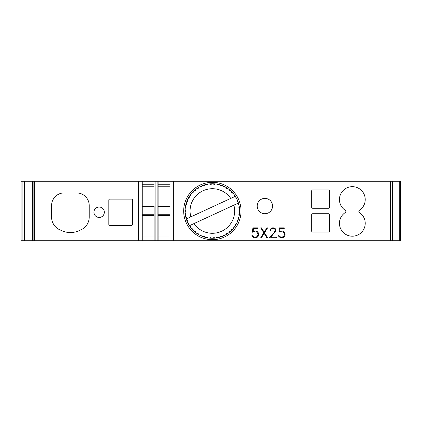 <?xml version="1.0" encoding="UTF-8"?>
<svg xmlns="http://www.w3.org/2000/svg" width="422" height="422" viewBox="0 0 422 422"><rect width="100%" height="100%" fill="white"/><g stroke="black" fill="none" stroke-linecap="round" stroke-linejoin="round"><path stroke-width="0.63" d="M267.58 227.843L264.504 232.802L267.58 237.755L266.878 237.755L264.156 233.366L261.44 237.755L260.738 237.744L263.792 232.817L260.738 227.848L261.434 227.843L264.156 232.227L266.878 227.843L267.58 227.843M284.702 232.517L285.166 234.896L284.702 236.315L283.732 237.275L280.894 237.755L278.968 236.784L278.425 235.692L279.121 235.692L279.48 236.42L280.92 237.085L283.13 236.811L283.842 236.309L284.507 234.864L284.201 233.076L283.173 232.047L280.466 231.747L278.942 232.216L279.427 227.843L284.238 227.843L284.238 228.508L280.087 228.508L279.665 231.488L282.318 231.077L283.737 231.551L284.702 232.517M329.55 214.719A0.992 0.992 0 0 0 328.559 213.727L312.702 213.727A0.992 0.992 0 0 0 311.71 214.719L311.71 231.066A0.992 0.992 0 0 0 312.702 232.058L328.559 232.058A0.992 0.992 0 0 0 329.55 231.066L329.55 214.719M311.71 207.281A0.992 0.992 0 0 0 312.702 208.273L328.559 208.273A0.992 0.992 0 0 0 329.55 207.281L329.55 190.934A0.992 0.992 0 0 0 328.559 189.942L312.702 189.942A0.992 0.992 0 0 0 311.71 190.934L311.71 207.281M183.681 211A28.685 28.685 0 0 1 226.704 186.16A28.685 28.685 0 0 1 226.704 235.84A28.685 28.685 0 0 1 183.681 211M272.565 206.047A7.68 7.68 0 0 0 261.044 199.395A7.68 7.68 0 0 0 261.044 212.699A7.68 7.68 0 0 0 272.565 206.047M22.108 181.27L22.108 240.73L21.1 240.73L21.1 181.27L173.695 181.27L173.695 240.73L400.9 240.73L400.9 181.27L400.9 240.73L400.9 181.27L400.283 181.27L400.283 240.73M173.695 181.27L400.283 181.27M359.465 210.277A12.882 12.882 0 0 0 362.039 191.06A12.882 12.882 0 0 0 342.648 191.06A12.882 12.882 0 0 0 345.222 210.277A1.387 1.387 0 0 1 345.222 212.588A12.882 12.882 0 0 0 342.648 231.81A12.882 12.882 0 0 0 362.039 231.81A12.882 12.882 0 0 0 359.465 212.588A1.387 1.387 0 0 1 359.465 210.277M270.935 237.085L276.347 237.085L276.347 237.755L269.547 237.755L273.398 233.424L275.223 230.692L274.785 228.951L273.91 228.508L272.116 228.508L271.24 228.94L270.808 230.354L270.143 230.354L270.143 229.763L271.098 228.313L272.069 227.843L273.957 227.843L275.408 228.803L275.882 230.75L270.935 237.085M258.164 232.517L258.639 234.896L258.164 236.315L257.198 237.275L254.355 237.755L252.43 236.784L251.887 235.692L252.588 235.692L252.952 236.42L254.387 237.085L256.597 236.811L257.304 236.309L257.969 234.864L257.668 233.076L256.634 232.047L253.938 231.747L252.403 232.216L252.889 227.843L257.705 227.843L257.705 228.508L253.553 228.508L253.131 231.488L255.785 231.077L257.204 231.551L258.164 232.517M142.251 181.27L142.251 240.73L173.695 240.73M154.141 206.543L154.141 240.73L154.141 206.543L142.251 206.543M158.108 181.27L158.108 240.73M169.997 181.27L169.997 240.73M158.108 186.223L169.997 186.223M158.108 206.543L169.997 206.543M142.251 186.223L154.141 186.223M158.108 215.705L169.997 215.705M158.108 236.025L169.997 236.025M142.251 215.705L154.141 215.705M142.251 236.025L154.141 236.025M22.108 240.73L142.251 240.73M80.312 230.074A21.058 21.058 0 0 1 60.494 230.074A13.873 13.873 0 0 1 51.574 217.119L51.574 205.551A12.634 12.634 0 0 1 64.207 192.912L76.598 192.912A12.634 12.634 0 0 1 89.232 205.551L89.232 217.119A13.873 13.873 0 0 1 80.312 230.074M93.937 212.24A5.201 5.201 90 0 1 99.144 207.038A5.201 5.201 90 0 1 104.345 212.24A5.201 5.201 90 0 1 99.144 217.441A5.201 5.201 90 0 1 93.937 212.24M109.794 199.11A0.992 0.992 -90 0 0 108.802 200.097L108.802 224.377A0.992 0.992 -90 0 0 109.794 225.369L131.595 225.369A0.992 0.992 -90 0 0 132.587 224.377L132.587 200.097A0.992 0.992 -90 0 0 131.595 199.11L109.794 199.11M138.553 181.27L138.553 240.73M142.251 214.223L154.141 214.223M142.251 184.741L154.141 184.741M158.108 214.223L169.997 214.223M158.108 184.741L169.997 184.741M24.323 181.27L24.323 240.73M155.132 181.27L155.132 240.73M157.116 181.27L157.116 240.73M185.11 211A27.251 27.251 0 0 1 185.121 210.32L185.611 210.325L185.601 211.316L185.11 211.311A27.251 27.251 0 0 1 185.11 211M185.29 207.893A27.251 27.251 0 0 1 185.416 206.912L185.907 206.975L185.775 207.956L185.29 207.893A27.251 27.251 0 0 0 185.121 210.32M185.891 204.522A27.251 27.251 0 0 1 186.144 203.568L186.619 203.689L186.366 204.649L185.891 204.522A27.251 27.251 0 0 0 185.416 206.912M186.909 201.257A27.251 27.251 0 0 1 187.284 200.339L187.737 200.524L187.368 201.442L186.909 201.257A27.251 27.251 0 0 0 186.144 203.568M188.333 198.145A27.251 27.251 0 0 1 188.819 197.28L189.246 197.517L188.761 198.382L188.333 198.145A27.251 27.251 0 0 0 187.284 200.339M190.132 195.233A27.251 27.251 0 0 1 190.723 194.436L191.119 194.727L190.528 195.523L190.132 195.233A27.251 27.251 0 0 0 188.819 197.28M192.284 192.574A27.251 27.251 0 0 1 192.97 191.852L193.323 192.195L192.643 192.912L192.284 192.574A27.251 27.251 0 0 0 190.723 194.436M194.753 190.201A27.251 27.251 0 0 1 195.523 189.573L195.829 189.953L195.064 190.58L194.753 190.201A27.251 27.251 0 0 0 192.97 191.852M197.501 188.159A27.251 27.251 0 0 1 198.34 187.632L198.598 188.048L197.76 188.576L197.501 188.159A27.251 27.251 0 0 0 195.523 189.573M200.476 186.477A27.251 27.251 0 0 1 201.378 186.06L201.584 186.503L200.687 186.92L200.476 186.477A27.251 27.251 0 0 0 198.34 187.632M203.647 185.179A27.251 27.251 0 0 1 204.591 184.878L204.739 185.348L203.794 185.648L203.647 185.179A27.251 27.251 0 0 0 201.378 186.06M206.949 184.293A27.251 27.251 0 0 1 207.925 184.113L208.014 184.593L207.038 184.773L206.949 184.293A27.251 27.251 0 0 0 204.591 184.878M210.341 183.823A27.251 27.251 0 0 1 211.332 183.765L211.359 184.256L210.367 184.314L210.341 183.823A27.251 27.251 0 0 0 207.925 184.113M213.764 183.781A27.251 27.251 0 0 1 214.751 183.855L214.719 184.34L213.727 184.272L213.764 183.781A27.251 27.251 0 0 0 211.332 183.765M217.166 184.171A27.251 27.251 0 0 1 218.137 184.367L218.042 184.847L217.066 184.657L217.166 184.171A27.251 27.251 0 0 0 214.751 183.855M220.49 184.989A27.251 27.251 0 0 1 221.429 185.3L221.276 185.764L220.331 185.453L220.49 184.989A27.251 27.251 0 0 0 218.137 184.367M223.686 186.213A27.251 27.251 0 0 1 224.578 186.64L224.367 187.083L223.47 186.656L223.686 186.213A27.251 27.251 0 0 0 221.429 185.3M226.704 187.827A27.251 27.251 0 0 1 227.537 188.36L227.268 188.776L226.435 188.238L226.704 187.827A27.251 27.251 0 0 0 224.578 186.64M229.494 189.805A27.251 27.251 0 0 1 230.254 190.443L229.937 190.818L229.178 190.18L229.494 189.805A27.251 27.251 0 0 0 227.537 188.36M232.016 192.121A27.251 27.251 0 0 1 232.691 192.849L232.327 193.181L231.657 192.453L232.016 192.121A27.251 27.251 0 0 0 230.254 190.443M234.226 194.732A27.251 27.251 0 0 1 234.801 195.539L234.405 195.824L233.825 195.017L234.226 194.732A27.251 27.251 0 0 0 232.691 192.849M236.093 197.601A27.251 27.251 0 0 1 236.563 198.472L236.13 198.704L235.661 197.834L236.093 197.601A27.251 27.251 0 0 0 235.307 196.299L190.85 216.85A22.297 22.297 0 0 1 230.76 198.403M237.586 200.682A27.251 27.251 0 0 1 237.945 201.605L237.486 201.779L237.127 200.856L237.586 200.682A27.251 27.251 0 0 0 236.563 198.472M238.678 203.921A27.251 27.251 0 0 1 238.921 204.886L238.446 205.002L238.203 204.042L238.678 203.921A27.251 27.251 0 0 0 238.43 203.045L233.878 205.15A22.297 22.297 0 0 1 193.967 223.597L189.415 225.701A27.251 27.251 0 0 1 188.159 223.528L188.592 223.296L189.067 224.166L188.634 224.398M239.358 207.276A27.251 27.251 0 0 1 239.474 208.262L238.989 208.32L238.873 207.334L239.358 207.276A27.251 27.251 0 0 0 238.921 204.886M239.612 210.689A27.251 27.251 0 0 1 239.617 211A27.251 27.251 0 0 1 239.606 211.68L239.116 211.675L239.121 210.683L239.612 210.689A27.251 27.251 0 0 0 239.474 208.262M239.438 214.107A27.251 27.251 0 0 1 239.306 215.088L238.82 215.025L238.952 214.044L239.438 214.107A27.251 27.251 0 0 0 239.606 211.68M238.836 217.478A27.251 27.251 0 0 1 238.583 218.432L238.108 218.311L238.361 217.351L238.836 217.478A27.251 27.251 0 0 0 239.306 215.088M237.813 220.743A27.251 27.251 0 0 1 237.444 221.661L236.99 221.476L237.359 220.558L237.813 220.743A27.251 27.251 0 0 0 238.583 218.432M236.394 223.855A27.251 27.251 0 0 1 235.909 224.72L235.481 224.483L235.961 223.618L236.394 223.855A27.251 27.251 0 0 0 237.444 221.661M234.59 226.767A27.251 27.251 0 0 1 234.004 227.563L233.609 227.273L234.194 226.477L234.59 226.767A27.251 27.251 0 0 0 235.909 224.72M232.438 229.426A27.251 27.251 0 0 1 231.757 230.148L231.404 229.805L232.084 229.088L232.438 229.426A27.251 27.251 0 0 0 234.004 227.563M229.974 231.799A27.251 27.251 0 0 1 229.204 232.427L228.893 232.047L229.663 231.42L229.974 231.799A27.251 27.251 0 0 0 231.757 230.148M227.226 233.841A27.251 27.251 0 0 1 226.387 234.368L226.123 233.952L226.967 233.424L227.226 233.841A27.251 27.251 0 0 0 229.204 232.427M224.246 235.523A27.251 27.251 0 0 1 223.349 235.94L223.143 235.497L224.04 235.08L224.246 235.523A27.251 27.251 0 0 0 226.387 234.368M221.081 236.821A27.251 27.251 0 0 1 220.136 237.122L219.983 236.652L220.933 236.352L221.081 236.821A27.251 27.251 0 0 0 223.349 235.94M217.773 237.707A27.251 27.251 0 0 1 216.797 237.887L216.713 237.407L217.683 237.227L217.773 237.707A27.251 27.251 0 0 0 220.136 237.122M214.381 238.177A27.251 27.251 0 0 1 213.395 238.235L213.368 237.744L214.355 237.686L214.381 238.177A27.251 27.251 0 0 0 216.797 237.887M210.963 238.219A27.251 27.251 0 0 1 209.971 238.145L210.008 237.66L210.995 237.728L210.963 238.219A27.251 27.251 0 0 0 213.395 238.235M207.561 237.829A27.251 27.251 0 0 1 206.59 237.633L206.685 237.153L207.656 237.343L207.561 237.829A27.251 27.251 0 0 0 209.971 238.145M204.237 237.011A27.251 27.251 0 0 1 203.298 236.7L203.451 236.236L204.39 236.547L204.237 237.011A27.251 27.251 0 0 0 206.59 237.633M201.041 235.787A27.251 27.251 0 0 1 200.149 235.36L200.36 234.917L201.252 235.344L201.041 235.787A27.251 27.251 0 0 0 203.298 236.7M198.023 234.173A27.251 27.251 0 0 1 197.19 233.64L197.454 233.224L198.287 233.762L198.023 234.173A27.251 27.251 0 0 0 200.149 235.36M195.233 232.195A27.251 27.251 0 0 1 194.473 231.557L194.79 231.182L195.55 231.82L195.233 232.195A27.251 27.251 0 0 0 197.19 233.64M192.712 229.879A27.251 27.251 0 0 1 192.036 229.151L192.395 228.819L193.07 229.547L192.712 229.879A27.251 27.251 0 0 0 194.473 231.557M190.501 227.268A27.251 27.251 0 0 1 189.921 226.461L190.322 226.176L190.897 226.983L190.501 227.268A27.251 27.251 0 0 0 192.036 229.151M187.141 221.318A27.251 27.251 0 0 1 186.782 220.395L187.241 220.221L187.6 221.144L187.141 221.318A27.251 27.251 0 0 0 188.159 223.528M186.044 218.079A27.251 27.251 0 0 1 185.807 217.114L186.281 216.998L186.524 217.958L186.044 218.079A27.251 27.251 0 0 0 186.297 218.955L190.85 216.85M185.363 214.724A27.251 27.251 0 0 1 185.247 213.738L185.738 213.68L185.854 214.666L185.363 214.724A27.251 27.251 0 0 0 185.807 217.114M186.782 220.395A27.251 27.251 0 0 1 186.297 218.955M237.945 201.605A27.251 27.251 0 0 1 238.43 203.045M193.967 223.597L233.878 205.15M185.247 213.738A27.251 27.251 0 0 1 185.11 211.311M234.801 195.539A27.251 27.251 0 0 1 235.307 196.299M189.921 226.461A27.251 27.251 0 0 1 189.415 225.701M390.619 181.27L390.619 240.73M34.599 181.27L34.599 240.73M392.085 181.27L392.085 240.73M392.624 181.27L392.624 240.73M399.259 181.27L399.259 240.73M24.94 181.27L24.94 240.73M25.958 181.27L25.958 240.73M32.599 181.27L32.599 240.73M33.138 181.27L33.138 240.73M392.66 181.27L392.66 240.73M32.557 181.27L32.557 240.73"/></g></svg>
